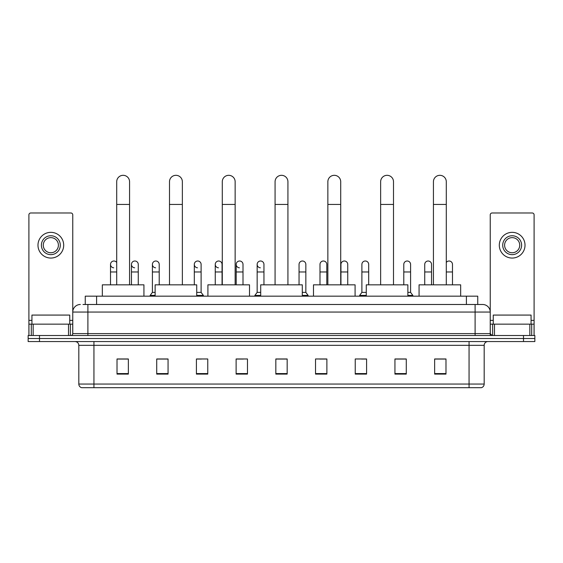 <?xml version="1.0" encoding="UTF-8"?>
<svg xmlns="http://www.w3.org/2000/svg" width="563" height="563" viewBox="0 0 563 563"><rect width="100%" height="100%" fill="white"/><g stroke="black" fill="none" stroke-linecap="round" stroke-linejoin="round"><path stroke-width="0.84" d="M85.252 304.492L85.252 296.173L477.748 296.173L477.748 304.492M83.155 304.492L480.021 304.492M82.979 304.492L87.898 304.492L87.898 312.05L72.768 312.05L72.768 333.606A1.893 1.893 0 0 1 70.882 335.499M80.333 304.492A7.565 7.565 0 0 0 72.768 312.05L72.768 214.876A1.893 1.893 0 0 0 70.882 212.983L30.796 212.983A1.893 1.893 0 0 0 28.903 214.876L28.903 324.154L33.161 324.154L33.161 335.499M482.667 304.492A7.565 7.565 0 0 1 490.232 312.05L475.102 312.05L475.102 304.492L482.554 304.492M529.839 335.499L529.839 324.154L534.097 324.154L534.097 335.499L534.097 214.876A1.893 1.893 0 0 0 532.204 212.983L492.118 212.983A1.893 1.893 0 0 0 490.232 214.876L490.232 333.606L492.118 335.499M39.494 335.499L28.15 335.499L28.15 338.525L39.494 338.525L28.15 338.525L28.15 341.551L39.494 341.551L39.494 338.525L523.506 338.525L39.494 338.525L39.494 335.499L523.506 335.499L523.506 338.525L534.85 338.525L523.506 338.525L523.506 341.551L39.494 341.551M534.85 335.499L534.85 338.525L534.85 335.499L523.506 335.499M484.18 384.05C484.074 385.859 483.167 387.07 481.456 387.682L469.056 387.682L469.056 384.05L484.18 384.05L484.18 345.33A3.779 3.779 0 0 1 487.959 341.551M469.056 387.682L81.544 387.682A3.779 3.779 0 0 1 78.82 384.05L78.82 345.33C78.595 343.036 77.335 341.769 75.041 341.551M445.987 374.106L445.987 358.976L434.643 358.976L434.643 374.106L445.987 374.106M406.282 374.106L406.282 358.976L394.937 358.976L394.937 374.106L406.282 374.106M366.583 374.106L366.583 358.976L355.239 358.976L355.239 374.106L366.583 374.106M326.878 374.106L326.878 358.976L315.533 358.976L315.533 374.106L326.878 374.106M128.357 374.106L128.357 358.976L117.013 358.976L117.013 374.106L128.357 374.106M168.063 374.106L168.063 358.976L156.718 358.976L156.718 374.106L168.063 374.106M207.761 374.106L207.761 358.976L196.417 358.976L196.417 374.106L207.761 374.106M247.467 374.106L247.467 358.976L236.122 358.976L236.122 374.106L247.467 374.106M287.172 374.106L287.172 358.976L275.828 358.976L275.828 374.106L287.172 374.106M534.85 341.551L534.85 338.525L534.85 341.551L523.506 341.551M361.516 359.053L366.583 359.053M403.411 359.053L400.687 359.053M236.122 359.053L243.385 359.053M196.417 359.053L201.484 359.053M162.313 359.053L159.589 359.053M319.615 359.053L326.878 359.053M287.172 359.053L275.828 359.053M168.063 359.053L156.718 359.053M128.357 359.053L117.013 359.053M406.282 359.053L394.937 359.053M445.987 359.053L434.643 359.053M69.742 324.154L69.742 315.076L31.929 315.076L31.929 324.154M68.517 335.499L68.517 324.154L33.161 324.154M68.517 324.154L72.768 324.154M28.903 335.499L28.903 324.154M50.839 235.749A9.451 9.451 0 0 0 41.388 245.201A9.451 9.451 0 0 0 50.839 254.652A9.451 9.451 0 0 0 60.29 245.201A9.451 9.451 0 0 0 50.839 235.749M50.839 237.635A7.565 7.565 0 0 0 43.274 245.201A7.565 7.565 0 0 0 50.839 252.759A7.565 7.565 0 0 0 58.404 245.201A7.565 7.565 0 0 0 50.839 237.635M50.839 258.058A12.858 12.858 0 0 0 63.696 245.201A12.858 12.858 0 0 0 50.839 232.343A12.858 12.858 0 0 0 37.981 245.201A12.858 12.858 0 0 0 50.839 258.058M116.71 284.829L116.71 181.75A6.425 6.425 0 0 1 123.135 175.318A6.425 6.425 0 0 1 129.567 181.75A6.425 6.425 0 0 0 123.135 175.318M129.567 284.829L129.567 181.75M143.938 296.173L143.938 284.829L102.339 284.829L102.339 296.173M169.498 284.829L169.498 181.75A6.425 6.425 0 0 1 175.923 175.318A6.425 6.425 0 0 1 182.356 181.75A6.425 6.425 0 0 0 175.923 175.318M182.356 284.829L182.356 181.75M196.719 296.173L196.719 284.829L155.128 284.829L155.128 296.173M222.286 284.829L222.286 181.75A6.425 6.425 0 0 1 228.712 175.318A6.425 6.425 0 0 1 235.144 181.75A6.425 6.425 0 0 0 228.712 175.318M235.144 284.829L235.144 181.75M249.508 296.173L249.508 284.829L207.916 284.829L207.916 296.173M275.075 284.829L275.075 181.75A6.425 6.425 0 0 1 281.5 175.318A6.425 6.425 0 0 1 287.925 181.75A6.425 6.425 0 0 0 281.5 175.318M287.925 284.829L287.925 181.75M302.296 296.173L302.296 284.829L260.704 284.829L260.704 296.173M327.856 284.829L327.856 181.75A6.425 6.425 0 0 1 334.288 175.318A6.425 6.425 0 0 1 340.714 181.75A6.425 6.425 0 0 0 334.288 175.318M340.714 284.829L340.714 181.75M355.084 296.173L355.084 284.829L313.492 284.829L313.492 296.173M380.644 284.829L380.644 181.75A6.425 6.425 0 0 1 387.077 175.318A6.425 6.425 0 0 1 393.502 181.75A6.425 6.425 0 0 0 387.077 175.318M393.502 284.829L393.502 181.75M407.872 296.173L407.872 284.829L366.281 284.829L366.281 296.173M433.433 284.829L433.433 181.75A6.425 6.425 0 0 1 439.865 175.318A6.425 6.425 0 0 1 446.29 181.75A6.425 6.425 0 0 0 439.865 175.318M446.29 284.829L446.29 181.75M460.661 296.173L460.661 284.829L419.062 284.829L419.062 296.173M113.698 267.805A3.406 3.406 0 0 1 110.51 264.406A3.406 3.406 0 0 1 116.71 262.471M110.51 284.829L110.51 264.406M134.648 267.805A3.406 3.406 0 0 1 131.453 264.406A3.406 3.406 0 0 1 135.071 261.014A3.406 3.406 0 0 1 138.266 264.406L138.266 271.971L131.453 271.971L131.453 264.406M138.266 284.829L138.266 271.971M131.453 284.829L131.453 271.971M155.592 267.805A3.406 3.406 0 0 1 152.404 264.406A3.406 3.406 0 0 1 156.021 261.014A3.406 3.406 0 0 1 159.209 264.406L159.209 271.971L152.404 271.971L152.404 264.406M155.128 292.387L152.404 292.387L152.404 271.971M159.209 284.829L159.209 271.971M152.404 292.387L150.138 295.413L150.138 296.173M155.128 295.413L150.138 295.413M197.493 267.805A3.406 3.406 0 0 1 194.305 264.406A3.406 3.406 0 0 1 197.916 261.014A3.406 3.406 0 0 1 201.111 264.406L201.111 271.971L194.305 271.971L194.305 264.406M201.111 271.971L201.111 292.387L196.719 292.387M194.305 284.829L194.305 271.971M201.111 292.387L203.377 295.413L196.719 295.413M203.377 295.413L203.377 296.173M218.437 267.805A3.406 3.406 0 0 1 215.249 264.406A3.406 3.406 0 0 1 218.866 261.014A3.406 3.406 0 0 1 222.054 264.406L222.054 271.971L215.249 271.971L215.249 264.406M222.054 284.829L222.054 271.971M215.249 284.829L215.249 271.971M239.388 267.805A3.406 3.406 0 0 1 236.2 264.406A3.406 3.406 0 0 1 239.817 261.014A3.406 3.406 0 0 1 243.005 264.406L243.005 271.971L236.2 271.971L236.2 264.406M243.005 284.829L243.005 271.971M236.2 284.829L236.2 271.971M260.338 267.805A3.406 3.406 0 0 1 257.15 264.406A3.406 3.406 0 0 1 260.768 261.014A3.406 3.406 0 0 1 263.956 264.406L263.956 271.971L257.15 271.971L257.15 264.406M260.704 292.387L257.15 292.387L257.15 271.971M263.956 284.829L263.956 271.971M257.15 292.387L254.877 295.413L254.877 296.173M260.704 295.413L254.877 295.413M299.044 264.406A3.406 3.406 0 0 1 302.662 261.014A3.406 3.406 0 0 1 305.85 264.406L305.85 271.971L299.044 271.971L299.044 264.406M305.85 271.971L305.85 292.387L302.296 292.387M299.044 284.829L299.044 271.971M305.85 292.387L308.123 295.413L302.296 295.413M308.123 295.413L308.123 296.173M319.995 264.406A3.406 3.406 0 0 1 323.612 261.014A3.406 3.406 0 0 1 326.8 264.406L326.8 271.971L319.995 271.971L319.995 264.406M326.8 284.829L326.8 271.971M319.995 284.829L319.995 271.971M340.946 264.406A3.406 3.406 0 0 1 344.563 261.014A3.406 3.406 0 0 1 347.751 264.406L347.751 271.971L340.946 271.971L340.946 264.406M347.751 284.829L347.751 271.971M340.946 284.829L340.946 271.971M361.889 264.406A3.406 3.406 0 0 1 365.507 261.014A3.406 3.406 0 0 1 368.695 264.406L368.695 271.971L361.889 271.971L361.889 264.406M366.281 292.387L361.889 292.387L361.889 271.971M368.695 284.829L368.695 271.971M361.889 292.387L359.623 295.413L359.623 296.173M366.281 295.413L359.623 295.413M403.791 264.406A3.406 3.406 0 0 1 407.408 261.014A3.406 3.406 0 0 1 410.596 264.406L410.596 271.971L403.791 271.971L403.791 264.406M410.596 271.971L410.596 292.387L407.872 292.387M403.791 284.829L403.791 271.971M410.596 292.387L412.862 295.413L407.872 295.413M412.862 295.413L412.862 296.173M424.734 264.406A3.406 3.406 0 0 1 428.352 261.014A3.406 3.406 0 0 1 431.547 264.406L431.547 271.971L424.734 271.971L424.734 264.406M431.547 284.829L431.547 271.971M424.734 284.829L424.734 271.971M446.29 262.471A3.406 3.406 0 0 1 452.49 264.406L452.49 271.971L446.29 271.971M452.49 284.829L452.49 271.971M529.839 324.154L494.483 324.154L494.483 335.499M490.232 324.154L494.483 324.154M490.232 335.499L490.232 333.606L475.102 333.606L475.102 312.05L87.898 312.05L87.898 333.606L475.102 333.606L475.102 335.499M512.161 235.749A9.451 9.451 0 0 0 502.71 245.201A9.451 9.451 0 0 0 512.161 254.652A9.451 9.451 0 0 0 521.612 245.201A9.451 9.451 0 0 0 512.161 235.749M512.161 237.635A7.565 7.565 0 0 0 504.596 245.201A7.565 7.565 0 0 0 512.161 252.759A7.565 7.565 0 0 0 519.726 245.201A7.565 7.565 0 0 0 512.161 237.635M512.161 258.058A12.858 12.858 0 0 0 525.019 245.201A12.858 12.858 0 0 0 512.161 232.343A12.858 12.858 0 0 0 499.304 245.201A12.858 12.858 0 0 0 512.161 258.058M531.071 324.154L531.071 315.076L493.258 315.076L493.258 324.154M96.597 304.492L96.597 296.173M466.403 304.492L466.403 296.173M87.898 335.499L87.898 333.606L72.768 333.606M469.056 341.551L469.056 345.33L78.82 345.33M484.18 345.33L469.056 345.33L469.056 384.05L93.944 384.05L93.944 387.682M78.82 384.05L93.944 384.05L93.944 341.551M287.172 373.579L275.828 373.579M247.467 373.579L236.122 373.579M207.761 373.579L196.417 373.579M168.063 373.579L156.718 373.579M128.357 373.579L117.013 373.579M326.878 373.579L315.533 373.579M366.583 373.579L355.239 373.579M406.282 373.579L394.937 373.579M445.987 373.579L434.643 373.579M72.768 320.375L69.742 320.375M31.929 320.375L28.903 320.375M72.74 333.936L72.74 324.154M70.375 324.154L70.375 335.499M28.938 324.154L28.938 335.499M31.296 335.499L31.296 324.154M116.71 204.439L129.567 204.439M169.498 204.439L182.356 204.439M222.286 204.439L235.144 204.439M275.075 204.439L287.925 204.439M327.856 204.439L340.714 204.439M380.644 204.439L393.502 204.439M433.433 204.439L446.29 204.439M116.71 271.971L110.51 271.971M534.097 320.375L531.071 320.375M493.258 320.375L490.232 320.375M534.062 335.499L534.062 324.154M531.704 324.154L531.704 335.499M490.26 324.154L490.26 333.936M492.625 335.499L492.625 324.154"/></g></svg>
